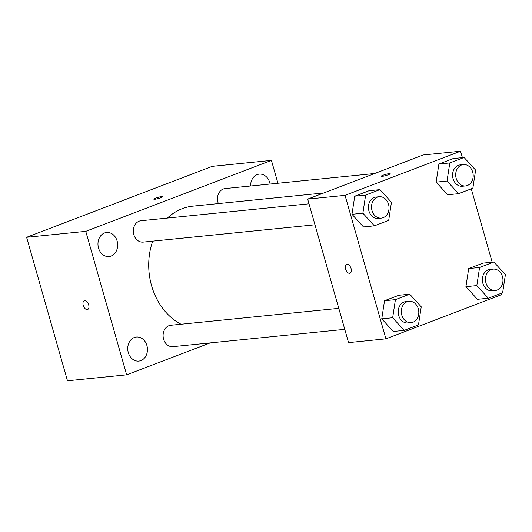 <?xml version="1.0" encoding="UTF-8"?>
<svg xmlns="http://www.w3.org/2000/svg" width="532" height="532" viewBox="0 0 532 532"><rect width="100%" height="100%" fill="white"/><g stroke="black" fill="none" stroke-linecap="round" stroke-linejoin="round"><path stroke-width="0.8" d="M210.207 342.901L126.643 374.834L67.478 380.792L26.6 237.299L212.255 166.343L271.42 160.385L277.93 183.247M140.887 360.596A12.096 9.829 84.2 0 0 147.191 346.771A12.096 9.829 84.2 0 0 136.385 337.022A12.096 9.829 84.2 0 0 127.813 350.043A12.096 9.829 84.2 0 0 138.812 361.088A12.096 9.829 84.2 0 0 140.887 360.596M270.083 184.039A12.096 9.829 84.2 0 0 259.25 174.13A12.096 9.829 84.2 0 0 250.612 186M111.102 256.045A12.096 9.829 84.2 0 0 117.406 242.226A12.096 9.829 84.2 0 0 106.606 232.471A12.096 9.829 84.2 0 0 98.034 245.491A12.096 9.829 84.2 0 0 109.027 256.544A12.096 9.829 84.2 0 0 111.102 256.045M126.643 374.834L85.765 231.34L26.6 237.299M85.765 231.34L271.42 160.385M154.745 199.281A4.702 0.592 -15.9 0 0 159.866 198.057A4.702 0.592 -15.9 0 0 162.872 196.614A4.702 0.592 -15.9 0 0 158.19 197.332A4.702 0.592 -15.9 0 0 153.834 199.187A4.702 0.592 -15.9 0 0 154.745 199.281M162.872 196.614A4.702 0.592 -15.9 0 0 158.19 197.339A4.702 0.592 -15.9 0 0 153.834 199.187M87.64 309.518A4.702 2.673 69.1 0 1 83.238 305.401A4.702 2.673 69.1 0 1 84.282 300.733A4.702 2.673 69.1 0 1 88.458 304.171A4.702 2.673 69.1 0 1 87.64 309.518A4.702 2.673 69.1 0 1 83.238 305.401A4.702 2.673 69.1 0 1 84.289 300.733M338.791 308.354L170.765 325.278A10.74 8.731 84.2 0 0 163.151 336.842A10.74 8.731 84.2 0 0 172.913 346.658L344.769 329.348M374.694 173.505L225.149 188.567A10.74 8.731 84.2 0 0 218.366 203.583M309.006 203.809L140.98 220.733A10.74 8.731 84.2 0 0 133.372 232.291A10.74 8.731 84.2 0 0 143.135 242.107L314.984 224.797M323.762 192.963L192.843 206.157A61.765 50.201 84.2 0 0 167.407 218.067M152.717 241.142A61.765 50.201 84.2 0 0 181.06 324.241M501.058 293.371L501.437 294.701L385.913 338.851L348.546 342.615L307.669 199.114L423.193 154.972L460.559 151.208L462.388 157.638M385.913 338.851L345.042 195.35L307.669 199.114M345.042 195.35L460.559 151.208M381.151 176.292A4.702 0.592 164.1 0 1 384.171 174.855A4.702 0.592 164.1 0 1 389.284 173.625A4.702 0.592 164.1 0 1 390.189 173.718A4.702 0.592 164.1 0 1 385.833 175.573A4.702 0.592 164.1 0 1 381.151 176.292A4.702 0.592 164.1 0 1 384.157 174.848A4.702 0.592 164.1 0 1 389.284 173.625A4.702 0.592 164.1 0 1 390.195 173.718M404.18 330.392L393.281 331.489L381.757 318.848L384.523 300.74L398.814 295.28L384.523 300.74L381.757 318.848L392.656 317.75L395.422 299.642L409.713 294.183L421.238 306.824L418.471 324.932L404.18 330.392L392.656 317.75M458.557 193.681L447.665 194.779L436.134 182.13L438.9 164.029L453.198 158.563L438.9 164.029L436.134 182.13L447.033 181.033L449.799 162.932L464.09 157.465L475.621 170.114L472.855 188.215L458.557 193.681L447.033 181.033M471.272 188.82L492.173 262.19M374.395 225.841L363.496 226.945L351.971 214.296L354.738 196.195L369.028 190.729L354.738 196.195L351.971 214.296L362.871 213.199L365.637 195.091L379.928 189.631L391.452 202.273L388.686 220.381L374.395 225.841L362.871 213.199M488.343 298.226L477.443 299.323L465.919 286.682L468.685 268.574L482.976 263.114L468.685 268.574L465.919 286.682L476.818 285.584L479.585 267.476L493.876 262.017L505.4 274.658L502.634 292.766L488.343 298.226L476.818 285.584M350.029 273.215A4.702 2.673 69.1 0 1 345.627 269.099A4.702 2.673 69.1 0 1 346.671 264.437A4.702 2.673 69.1 0 1 350.847 267.869A4.702 2.673 69.1 0 1 350.029 273.215A4.702 2.673 69.1 0 1 345.627 269.099A4.702 2.673 69.1 0 1 346.678 264.437M493.144 269.119L490.032 269.431A10.74 8.731 84.2 0 0 482.424 280.996A10.74 8.731 84.2 0 0 492.186 290.811L495.299 290.499A10.74 8.731 84.2 0 0 502.474 276.653A10.74 8.731 84.2 0 0 493.144 269.119A10.74 8.731 84.2 0 0 485.536 280.683A10.74 8.731 84.2 0 0 495.299 290.499M479.585 267.476L468.685 268.574M493.876 262.017L482.976 263.114M477.443 299.323L465.919 286.682M408.982 301.285L405.869 301.597A10.74 8.731 84.2 0 0 398.255 313.162A10.74 8.731 84.2 0 0 408.024 322.977L411.136 322.658A10.74 8.731 84.2 0 0 418.312 308.819A10.74 8.731 84.2 0 0 408.982 301.285A10.74 8.731 84.2 0 0 401.374 312.849A10.74 8.731 84.2 0 0 411.136 322.658M395.422 299.642L384.523 300.74M409.713 294.183L398.814 295.28M393.281 331.489L381.757 318.848M463.365 164.574L460.253 164.887A10.74 8.731 84.2 0 0 452.639 176.451A10.74 8.731 84.2 0 0 462.401 186.26L465.52 185.947A10.74 8.731 84.2 0 0 472.695 172.109A10.74 8.731 84.2 0 0 463.365 164.574A10.74 8.731 84.2 0 0 455.758 176.132A10.74 8.731 84.2 0 0 465.52 185.947M449.799 162.932L438.9 164.029M464.09 157.465L453.198 158.563M447.665 194.779L436.134 182.13M379.203 196.734L376.084 197.053A10.74 8.731 84.2 0 0 368.477 208.611A10.74 8.731 84.2 0 0 378.239 218.426L381.351 218.113A10.74 8.731 84.2 0 0 388.526 204.268A10.74 8.731 84.2 0 0 379.203 196.734A10.74 8.731 84.2 0 0 371.589 208.298A10.74 8.731 84.2 0 0 381.351 218.113M365.637 195.091L354.738 196.195M379.928 189.631L369.028 190.729M363.496 226.945L351.971 214.296"/></g></svg>
